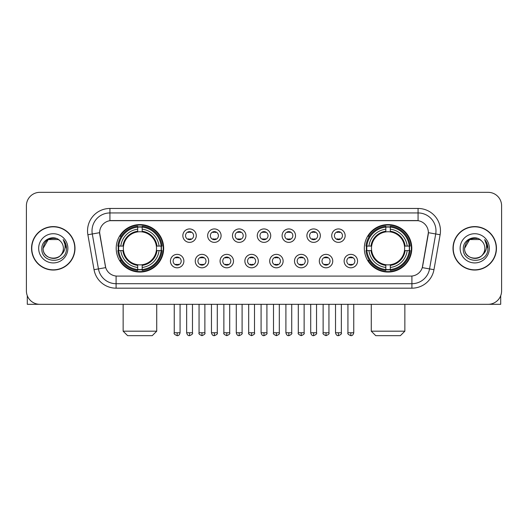 <?xml version="1.0" encoding="UTF-8"?>
<svg xmlns="http://www.w3.org/2000/svg" width="528" height="528" viewBox="0 0 528 528"><rect width="100%" height="100%" fill="white"/><g stroke="black" fill="none" stroke-linecap="round" stroke-linejoin="round"><path stroke-width="0.79" d="M364.327 248.325A23.74 23.74 0 0 0 388.06 272.059A23.74 23.74 0 0 0 411.8 248.325A23.74 23.74 0 0 0 388.06 224.585A23.74 23.74 0 0 0 364.327 248.325M116.2 248.325A23.74 23.74 0 0 0 139.94 272.059A23.74 23.74 0 0 0 163.673 248.325A23.74 23.74 0 0 0 139.94 224.585A23.74 23.74 0 0 0 116.2 248.325M183.876 261.089A6.719 6.719 0 0 1 177.157 267.808A6.719 6.719 0 0 1 170.438 261.089A6.719 6.719 0 0 1 177.157 254.371A6.719 6.719 0 0 1 183.876 261.089M173.125 261.089A4.033 4.033 0 0 0 177.157 265.122A4.033 4.033 0 0 0 181.19 261.089A4.033 4.033 0 0 0 177.157 257.057A4.033 4.033 0 0 0 173.125 261.089M208.685 261.089A6.719 6.719 0 0 1 201.967 267.808A6.719 6.719 0 0 1 195.248 261.089A6.719 6.719 0 0 1 201.967 254.371A6.719 6.719 0 0 1 208.685 261.089M197.941 261.089A4.033 4.033 0 0 0 201.967 265.122A4.033 4.033 0 0 0 205.999 261.089A4.033 4.033 0 0 0 201.967 257.057A4.033 4.033 0 0 0 197.941 261.089M233.501 261.089A6.719 6.719 0 0 1 226.783 267.808A6.719 6.719 0 0 1 220.064 261.089A6.719 6.719 0 0 1 226.783 254.371A6.719 6.719 0 0 1 233.501 261.089M222.75 261.089A4.033 4.033 0 0 0 226.783 265.122A4.033 4.033 0 0 0 230.815 261.089A4.033 4.033 0 0 0 226.783 257.057A4.033 4.033 0 0 0 222.75 261.089M258.311 261.089A6.719 6.719 0 0 1 251.592 267.808A6.719 6.719 0 0 1 244.873 261.089A6.719 6.719 0 0 1 251.592 254.371A6.719 6.719 0 0 1 258.311 261.089M247.566 261.089A4.033 4.033 0 0 0 251.592 265.122A4.033 4.033 0 0 0 255.625 261.089A4.033 4.033 0 0 0 251.592 257.057A4.033 4.033 0 0 0 247.566 261.089M283.127 261.089A6.719 6.719 0 0 1 276.408 267.808A6.719 6.719 0 0 1 269.689 261.089A6.719 6.719 0 0 1 276.408 254.371A6.719 6.719 0 0 1 283.127 261.089M272.375 261.089A4.033 4.033 0 0 0 276.408 265.122A4.033 4.033 0 0 0 280.434 261.089A4.033 4.033 0 0 0 276.408 257.057A4.033 4.033 0 0 0 272.375 261.089M307.936 261.089A6.719 6.719 0 0 1 301.217 267.808A6.719 6.719 0 0 1 294.499 261.089A6.719 6.719 0 0 1 301.217 254.371A6.719 6.719 0 0 1 307.936 261.089M297.185 261.089A4.033 4.033 0 0 0 301.217 265.122A4.033 4.033 0 0 0 305.25 261.089A4.033 4.033 0 0 0 301.217 257.057A4.033 4.033 0 0 0 297.185 261.089M332.752 261.089A6.719 6.719 0 0 1 326.033 267.808A6.719 6.719 0 0 1 319.315 261.089A6.719 6.719 0 0 1 326.033 254.371A6.719 6.719 0 0 1 332.752 261.089M322.001 261.089A4.033 4.033 0 0 0 326.033 265.122A4.033 4.033 0 0 0 330.059 261.089A4.033 4.033 0 0 0 326.033 257.057A4.033 4.033 0 0 0 322.001 261.089M357.562 261.089A6.719 6.719 0 0 1 350.843 267.808A6.719 6.719 0 0 1 344.124 261.089A6.719 6.719 0 0 1 350.843 254.371A6.719 6.719 0 0 1 357.562 261.089M346.81 261.089A4.033 4.033 0 0 0 350.843 265.122A4.033 4.033 0 0 0 354.875 261.089A4.033 4.033 0 0 0 350.843 257.057A4.033 4.033 0 0 0 346.81 261.089M196.277 235.646A6.719 6.719 0 0 1 189.565 242.365A6.719 6.719 0 0 1 182.846 235.646A6.719 6.719 0 0 1 189.565 228.934A6.719 6.719 0 0 1 196.277 235.646M185.533 235.646A4.033 4.033 0 0 0 189.565 239.679A4.033 4.033 0 0 0 193.591 235.646A4.033 4.033 0 0 0 189.565 231.62A4.033 4.033 0 0 0 185.533 235.646M221.093 235.646A6.719 6.719 0 0 1 214.375 242.365A6.719 6.719 0 0 1 207.656 235.646A6.719 6.719 0 0 1 214.375 228.934A6.719 6.719 0 0 1 221.093 235.646M210.342 235.646A4.033 4.033 0 0 0 214.375 239.679A4.033 4.033 0 0 0 218.407 235.646A4.033 4.033 0 0 0 214.375 231.62A4.033 4.033 0 0 0 210.342 235.646M245.903 235.646A6.719 6.719 0 0 1 239.191 242.365A6.719 6.719 0 0 1 232.472 235.646A6.719 6.719 0 0 1 239.191 228.934A6.719 6.719 0 0 1 245.903 235.646M235.158 235.646A4.033 4.033 0 0 0 239.191 239.679A4.033 4.033 0 0 0 243.217 235.646A4.033 4.033 0 0 0 239.191 231.62A4.033 4.033 0 0 0 235.158 235.646M270.719 235.646A6.719 6.719 0 0 1 264 242.365A6.719 6.719 0 0 1 257.281 235.646A6.719 6.719 0 0 1 264 228.934A6.719 6.719 0 0 1 270.719 235.646M259.967 235.646A4.033 4.033 0 0 0 264 239.679A4.033 4.033 0 0 0 268.033 235.646A4.033 4.033 0 0 0 264 231.62A4.033 4.033 0 0 0 259.967 235.646M295.528 235.646A6.719 6.719 0 0 1 288.809 242.365A6.719 6.719 0 0 1 282.097 235.646A6.719 6.719 0 0 1 288.809 228.934A6.719 6.719 0 0 1 295.528 235.646M284.783 235.646A4.033 4.033 0 0 0 288.809 239.679A4.033 4.033 0 0 0 292.842 235.646A4.033 4.033 0 0 0 288.809 231.62A4.033 4.033 0 0 0 284.783 235.646M320.344 235.646A6.719 6.719 0 0 1 313.625 242.365A6.719 6.719 0 0 1 306.907 235.646A6.719 6.719 0 0 1 313.625 228.934A6.719 6.719 0 0 1 320.344 235.646M309.593 235.646A4.033 4.033 0 0 0 313.625 239.679A4.033 4.033 0 0 0 317.658 235.646A4.033 4.033 0 0 0 313.625 231.62A4.033 4.033 0 0 0 309.593 235.646M345.154 235.646A6.719 6.719 0 0 1 338.435 242.365A6.719 6.719 0 0 1 331.723 235.646A6.719 6.719 0 0 1 338.435 228.934A6.719 6.719 0 0 1 345.154 235.646M334.409 235.646A4.033 4.033 0 0 0 338.435 239.679A4.033 4.033 0 0 0 342.467 235.646A4.033 4.033 0 0 0 338.435 231.62A4.033 4.033 0 0 0 334.409 235.646M94.037 269.683L87.879 234.749A22.394 22.394 0 0 1 109.93 208.461L418.07 208.461A22.394 22.394 0 0 1 440.121 234.749L433.963 269.683A22.394 22.394 0 0 1 411.913 288.182L116.087 288.182A22.394 22.394 0 0 1 94.037 269.683L105.712 267.623L99.812 234.749A12.091 12.091 0 0 1 111.718 220.559L416.282 220.559A12.091 12.091 0 0 1 428.188 234.749L422.657 266.099A12.091 12.091 0 0 1 410.751 276.091L117.249 276.091A12.091 12.091 0 0 1 105.343 266.099L99.627 232.676L92.288 233.97A17.912 17.912 0 0 1 109.93 212.942L418.07 212.942A17.912 17.912 0 0 1 435.712 233.97L429.554 268.904A17.912 17.912 0 0 1 411.913 283.708L116.087 283.708A17.912 17.912 0 0 1 98.446 268.904L92.288 233.97A17.912 17.912 0 0 1 92.017 230.855M118.331 250.562A21.721 21.721 0 0 1 118.331 246.088M366.458 250.562A21.721 21.721 0 0 1 366.458 246.088M31.548 248.325A21.721 21.721 0 0 0 53.275 270.046A21.721 21.721 0 0 0 74.996 248.325A21.721 21.721 0 0 0 53.275 226.604A21.721 21.721 0 0 0 31.548 248.325M453.004 248.325A21.721 21.721 0 0 0 474.725 270.046A21.721 21.721 0 0 0 496.452 248.325A21.721 21.721 0 0 0 474.725 226.604A21.721 21.721 0 0 0 453.004 248.325M109.93 208.461L109.93 220.691L418.07 220.691L418.07 208.461M99.627 232.65L99.759 230.855M410.751 276.091L117.249 276.091M440.121 234.749L428.373 232.676L422.288 267.623L433.963 269.683M422.657 266.099L422.585 266.482M105.415 266.482L105.343 266.099M501.6 205.775A13.438 13.438 0 0 0 488.162 192.337L39.838 192.337A13.438 13.438 0 0 0 26.4 205.775L26.4 290.875A13.438 13.438 0 0 0 39.838 304.306L488.162 304.306A13.438 13.438 0 0 0 501.6 290.875L501.6 205.775L501.6 290.875M26.4 205.775L26.4 290.875M488.162 192.337L39.838 192.337M39.838 304.306L488.162 304.306M74.771 248.325A21.496 21.496 0 0 0 53.275 226.829A21.496 21.496 0 0 0 31.772 248.325A21.496 21.496 0 0 0 53.275 269.821A21.496 21.496 0 0 0 74.771 248.325M58.331 239.56L59.902 240.676A10.124 10.124 0 0 1 63.393 248.325C64.013 261.38 42.53 261.38 43.151 248.325L48.213 239.56L58.331 239.56L59.902 240.676C53.691 234.168 41.732 239.527 41.844 248.325C40.709 263.947 66.04 264.356 66.449 249.084L66.475 248.325C66.436 245.005 65.333 242.088 63.162 239.58C64.812 242.286 65.393 245.203 64.904 248.325C64.429 250.978 63.142 253.15 61.03 254.826A10.124 10.124 0 0 0 63.393 248.325C64.013 261.38 42.53 261.38 43.151 248.325C44.134 241.052 48.305 237.772 55.664 238.491M61.03 254.826C55.658 262.093 42.623 257.446 43.151 248.325M38.669 248.325A14.599 14.599 0 0 0 53.275 262.924A14.599 14.599 0 0 0 67.874 248.325A14.599 14.599 0 0 0 53.275 233.726A14.599 14.599 0 0 0 38.669 248.325M63.261 239.692L66.469 248.708M27.298 295.7L27.298 304.306L79.253 304.306M496.228 248.325A21.496 21.496 0 0 0 474.725 226.829A21.496 21.496 0 0 0 453.229 248.325A21.496 21.496 0 0 0 474.725 269.821A21.496 21.496 0 0 0 496.228 248.325M481.358 240.676A10.124 10.124 0 0 1 484.849 248.325C485.47 261.38 463.987 261.38 464.607 248.325L469.669 239.56L479.787 239.56L481.358 240.676C475.147 234.168 463.188 239.527 463.3 248.325C462.158 263.947 487.496 264.356 487.905 249.084L487.925 248.325C487.892 245.005 486.783 242.088 484.612 239.58C486.268 242.286 486.849 245.203 486.361 248.325C485.885 250.978 484.592 253.15 482.486 254.826A10.124 10.124 0 0 0 484.849 248.325C485.47 261.38 463.987 261.38 464.607 248.325C465.59 241.052 469.762 237.772 477.121 238.491M482.486 254.826C477.107 262.093 464.079 257.446 464.607 248.325M460.126 248.325A14.599 14.599 0 0 0 474.725 262.924A14.599 14.599 0 0 0 489.331 248.325A14.599 14.599 0 0 0 474.725 233.726A14.599 14.599 0 0 0 460.126 248.325M484.711 239.692L487.925 248.708M152.255 335.663L127.618 335.663L123.143 331.181L156.73 331.181L152.255 335.663M156.354 250.562A16.573 16.573 0 0 0 142.177 231.904L142.177 231.904A16.573 16.573 0 0 0 123.519 250.562A16.573 16.573 0 0 0 156.354 250.562L157.021 250.562L156.354 250.562A16.573 16.573 0 0 1 142.177 264.746L142.177 267.452A19.259 19.259 0 0 0 159.067 250.562L162.037 250.562A22.216 22.216 0 0 1 142.177 270.428L142.177 269.524A21.318 21.318 0 0 0 161.139 250.562M118.78 250.562A21.272 21.272 0 0 1 118.78 246.088M142.177 227.165A21.272 21.272 0 0 0 137.696 227.165M161.093 246.088A21.272 21.272 0 0 1 161.093 250.562M162.037 246.088A22.216 22.216 0 0 0 142.177 226.222L142.177 227.126A21.318 21.318 0 0 1 161.139 246.088L162.037 246.088M117.836 250.562A22.216 22.216 0 0 0 137.696 270.428L137.696 269.524A21.318 21.318 0 0 1 118.734 250.562L117.836 250.562M161.139 246.088L159.067 246.088A19.259 19.259 0 0 0 142.177 229.198L142.177 227.126M142.177 269.524L142.177 267.452M118.734 250.562L120.806 250.562A19.259 19.259 0 0 0 137.696 267.452L137.696 269.524M142.177 229.198L142.177 231.244A17.226 17.226 0 0 1 157.021 246.088L159.067 246.088M159.067 250.562L157.021 250.562A17.226 17.226 0 0 1 142.177 265.406M137.696 267.452L137.696 264.746A16.573 16.573 0 0 1 123.519 250.562L120.806 250.562M156.354 246.088L157.021 246.088M142.177 269.478A21.272 21.272 0 0 1 137.696 269.478M137.696 226.222A22.216 22.216 0 0 0 117.836 246.088L118.734 246.088A21.318 21.318 0 0 1 137.696 227.126L137.696 226.222M137.696 227.126L137.696 229.198A19.259 19.259 0 0 0 120.806 246.088L118.734 246.088M137.696 231.878L137.696 229.198M120.806 246.088L122.859 246.088A17.226 17.226 0 0 1 137.696 231.244M137.696 264.746L137.696 265.406A17.226 17.226 0 0 1 122.859 250.562M121.301 236.234L120.034 236.234A23.291 23.291 0 0 1 163.225 248.325A23.291 23.291 0 0 1 120.034 260.416L121.301 260.416M400.382 335.663L375.745 335.663L371.27 331.181L404.857 331.181L400.382 335.663M404.481 250.562A16.573 16.573 0 0 0 390.304 231.904L390.304 231.904A16.573 16.573 0 0 0 371.646 250.562A16.573 16.573 0 0 0 404.481 250.562L405.141 250.562L404.481 250.562A16.573 16.573 0 0 1 390.304 264.746L390.304 267.452A19.259 19.259 0 0 0 407.194 250.562L410.164 250.562A22.216 22.216 0 0 1 390.304 270.428L390.304 269.524A21.318 21.318 0 0 0 409.266 250.562M366.907 250.562A21.272 21.272 0 0 1 366.907 246.088M390.304 227.165A21.272 21.272 0 0 0 385.823 227.165M409.22 246.088A21.272 21.272 0 0 1 409.22 250.562M410.164 246.088A22.216 22.216 0 0 0 390.304 226.222L390.304 227.126A21.318 21.318 0 0 1 409.266 246.088L410.164 246.088M365.963 250.562A22.216 22.216 0 0 0 385.823 270.428L385.823 269.524A21.318 21.318 0 0 1 366.861 250.562L365.963 250.562M409.266 246.088L407.194 246.088A19.259 19.259 0 0 0 390.304 229.198L390.304 227.126M390.304 269.524L390.304 267.452M366.861 250.562L368.933 250.562A19.259 19.259 0 0 0 385.823 267.452L385.823 269.524M390.304 229.198L390.304 231.244A17.226 17.226 0 0 1 405.141 246.088L407.194 246.088M407.194 250.562L405.141 250.562A17.226 17.226 0 0 1 390.304 265.406M385.823 267.452L385.823 264.746A16.573 16.573 0 0 1 371.646 250.562L368.933 250.562M404.481 246.088L405.141 246.088M390.304 269.478A21.272 21.272 0 0 1 385.823 269.478M385.823 226.222A22.216 22.216 0 0 0 365.963 246.088L366.861 246.088A21.318 21.318 0 0 1 385.823 227.126L385.823 226.222M385.823 227.126L385.823 229.198A19.259 19.259 0 0 0 368.933 246.088L366.861 246.088M385.823 231.878L385.823 229.198M368.933 246.088L370.979 246.088A17.226 17.226 0 0 1 385.823 231.244M385.823 264.746L385.823 265.406A17.226 17.226 0 0 1 370.979 250.562M369.428 236.234L368.161 236.234A23.291 23.291 0 0 1 411.352 248.325A23.291 23.291 0 0 1 368.161 260.416L369.428 260.416M188.219 239.448L188.219 238.814A3.439 3.439 0 0 0 190.905 238.814L190.905 239.448M190.905 231.851L190.905 232.485A3.439 3.439 0 0 0 188.219 232.485L188.219 231.851M213.028 239.448L213.028 238.814A3.439 3.439 0 0 0 215.721 238.814L215.721 239.448M215.721 231.851L215.721 232.485A3.439 3.439 0 0 0 213.028 232.485L213.028 231.851M237.844 239.448L237.844 238.814A3.439 3.439 0 0 0 240.53 238.814L240.53 239.448M240.53 231.851L240.53 232.485A3.439 3.439 0 0 0 237.844 232.485L237.844 231.851M262.654 239.448L262.654 238.814A3.439 3.439 0 0 0 265.346 238.814L265.346 239.448M265.346 231.851L265.346 232.485A3.439 3.439 0 0 0 262.654 232.485L262.654 231.851M287.47 239.448L287.47 238.814A3.439 3.439 0 0 0 290.156 238.814L290.156 239.448M290.156 231.851L290.156 232.485A3.439 3.439 0 0 0 287.47 232.485L287.47 231.851M312.279 239.448L312.279 238.814A3.439 3.439 0 0 0 314.972 238.814L314.972 239.448M314.972 231.851L314.972 232.485A3.439 3.439 0 0 0 312.279 232.485L312.279 231.851M337.095 239.448L337.095 238.814A3.439 3.439 0 0 0 339.781 238.814L339.781 239.448M339.781 231.851L339.781 232.485A3.439 3.439 0 0 0 337.095 232.485L337.095 231.851M175.811 264.891L175.811 264.251A3.439 3.439 0 0 0 178.497 264.251L178.497 264.891M178.497 257.288L178.497 257.928A3.439 3.439 0 0 0 175.811 257.928L175.811 257.288M200.627 264.891L200.627 264.251A3.439 3.439 0 0 0 203.313 264.251L203.313 264.891M203.313 257.288L203.313 257.928A3.439 3.439 0 0 0 200.627 257.928L200.627 257.288M225.436 264.891L225.436 264.251A3.439 3.439 0 0 0 228.122 264.251L228.122 264.891M228.122 257.288L228.122 257.928A3.439 3.439 0 0 0 225.436 257.928L225.436 257.288M250.252 264.891L250.252 264.251A3.439 3.439 0 0 0 252.938 264.251L252.938 264.891M252.938 257.288L252.938 257.928A3.439 3.439 0 0 0 250.252 257.928L250.252 257.288M275.062 264.891L275.062 264.251A3.439 3.439 0 0 0 277.748 264.251L277.748 264.891M277.748 257.288L277.748 257.928A3.439 3.439 0 0 0 275.062 257.928L275.062 257.288M299.878 264.891L299.878 264.251A3.439 3.439 0 0 0 302.564 264.251L302.564 264.891M302.564 257.288L302.564 257.928A3.439 3.439 0 0 0 299.878 257.928L299.878 257.288M324.687 264.891L324.687 264.251A3.439 3.439 0 0 0 327.373 264.251L327.373 264.891M327.373 257.288L327.373 257.928A3.439 3.439 0 0 0 324.687 257.928L324.687 257.288M349.503 264.891L349.503 264.251A3.439 3.439 0 0 0 352.189 264.251L352.189 264.891M352.189 257.288L352.189 257.928A3.439 3.439 0 0 0 349.503 257.928L349.503 257.288M500.702 295.7L500.702 304.306L448.747 304.306M411.913 276.038L411.913 288.182M116.087 288.182L116.087 276.038M87.879 234.749L92.288 233.97M137.696 269.683A21.476 21.476 0 0 0 142.177 269.683M161.297 250.562A21.476 21.476 0 0 0 161.297 246.088M142.177 226.967A21.476 21.476 0 0 0 137.696 226.967M385.823 269.683A21.476 21.476 0 0 0 390.304 269.683M409.418 250.562A21.476 21.476 0 0 0 409.418 246.088M390.304 226.967A21.476 21.476 0 0 0 385.823 226.967M189.565 332.752L186.648 332.752C187.156 334.825 188.133 335.795 189.565 335.663L189.565 332.752L192.476 332.752L192.476 304.306M214.375 332.752L211.464 332.752C211.972 334.825 212.942 335.795 214.375 335.663L214.375 332.752L217.285 332.752L217.285 304.306M239.191 332.752L236.273 332.752C236.782 334.825 237.752 335.795 239.191 335.663L239.191 332.752L242.101 332.752L242.101 304.306M264 332.752L261.089 332.752C261.598 334.825 262.568 335.795 264 335.663L264 332.752L266.911 332.752L266.911 304.306M288.809 332.752L285.899 332.752C286.407 334.825 287.377 335.795 288.809 335.663L288.809 332.752L291.727 332.752L291.727 304.306M313.625 332.752L310.715 332.752C311.223 334.825 312.193 335.795 313.625 335.663L313.625 332.752L316.536 332.752L316.536 304.306M338.435 332.752L335.524 332.752C336.032 334.825 337.003 335.795 338.435 335.663L338.435 332.752L341.352 332.752L341.352 304.306M177.157 332.752L174.247 332.752C173.653 333.683 174.623 334.653 177.157 335.663L177.157 332.752L180.068 332.752L180.068 304.306M201.967 332.752L199.056 332.752C198.469 333.683 199.439 334.653 201.967 335.663L201.967 332.752L204.877 332.752L204.877 304.306M226.783 332.752L223.872 332.752C223.278 333.683 224.248 334.653 226.783 335.663L226.783 332.752L229.693 332.752L229.693 304.306M251.592 332.752L248.681 332.752C248.094 333.683 249.064 334.653 251.592 335.663L251.592 332.752L254.503 332.752L254.503 304.306M276.408 332.752L273.497 332.752C272.903 333.683 273.874 334.653 276.408 335.663L276.408 332.752L279.319 332.752L279.319 304.306M301.217 332.752L298.307 332.752C297.719 333.683 298.69 334.653 301.217 335.663L301.217 332.752L304.128 332.752L304.128 304.306M326.033 332.752L323.123 332.752C322.529 333.683 323.499 334.653 326.033 335.663L326.033 332.752L328.944 332.752L328.944 304.306M350.843 332.752L347.932 332.752C347.345 333.683 348.315 334.653 350.843 335.663L350.843 332.752L353.753 332.752L353.753 304.306M156.73 304.306L156.73 331.181M123.143 304.306L123.143 331.181M404.857 304.306L404.857 331.181M371.27 304.306L371.27 331.181M186.648 332.752L186.648 304.306M192.476 332.752C193.063 333.683 192.093 334.653 189.565 335.663M211.464 332.752L211.464 304.306M217.285 332.752C217.879 333.683 216.909 334.653 214.375 335.663M236.273 332.752L236.273 304.306M242.101 332.752C242.689 333.683 241.718 334.653 239.191 335.663M261.089 332.752L261.089 304.306M266.911 332.752C267.505 333.683 266.534 334.653 264 335.663M285.899 332.752L285.899 304.306M291.727 332.752C292.314 333.683 291.344 334.653 288.809 335.663M310.715 332.752L310.715 304.306M316.536 332.752C317.13 333.683 316.16 334.653 313.625 335.663M335.524 332.752L335.524 304.306M341.352 332.752C341.939 333.683 340.969 334.653 338.435 335.663M174.247 332.752L174.247 304.306M180.068 332.752C179.56 334.825 178.589 335.795 177.157 335.663M199.056 332.752L199.056 304.306M204.877 332.752C205.471 333.683 204.501 334.653 201.967 335.663M223.872 332.752L223.872 304.306M229.693 332.752C230.281 333.683 229.31 334.653 226.783 335.663M248.681 332.752L248.681 304.306M254.503 332.752C255.097 333.683 254.126 334.653 251.592 335.663M273.497 332.752L273.497 304.306M279.319 332.752C279.906 333.683 278.936 334.653 276.408 335.663M298.307 332.752L298.307 304.306M304.128 332.752C304.722 333.683 303.752 334.653 301.217 335.663M323.123 332.752L323.123 304.306M328.944 332.752C329.531 333.683 328.561 334.653 326.033 335.663M347.932 332.752L347.932 304.306M353.753 332.752C353.245 334.825 352.275 335.795 350.843 335.663"/></g></svg>
